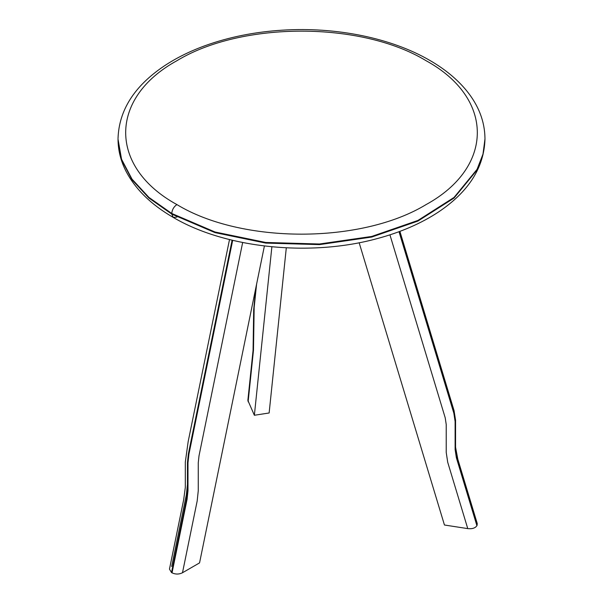 <?xml version="1.0" encoding="UTF-8"?>
<svg xmlns="http://www.w3.org/2000/svg" width="603" height="603" viewBox="0 0 603 603"><rect width="100%" height="100%" fill="white"/><g stroke="black" fill="none" stroke-linecap="round" stroke-linejoin="round"><path stroke-width="0.9" d="M286.304 247.825L269.134 412.98L254.368 415.263L247.863 400.377L253.072 350.32L253.682 309.693L255.762 288.219M271.878 246.785L254.368 415.263M248.119 401.802L253.486 350.139L254.165 307.485L256.577 284.247M399.005 231.703L453.855 413.243L455.114 421.52L455.114 449.476L456.373 457.745L476.905 525.688L456.577 457.315L455.318 449.047L455.318 421.09L454.059 412.814L399.299 231.59M476.905 525.688C475.262 528.1 472.217 529.08 467.762 528.612L444.449 525.009L359.154 242.738M399.895 231.371L454.044 410.59L455.559 420.148L455.559 447.192L457.813 459.23L477.237 523.51L477.101 525.258M389.93 234.846L445.202 417.781L446.22 424.482L446.22 452.438L447.72 462.282L467.762 528.612M232.102 240.19L188.37 453.916L187.45 462.531L187.45 490.488L186.523 499.096L171.501 572.541L172.036 572.85L187.066 499.405L187.985 490.797L187.985 462.84L188.912 454.232L232.683 240.326M171.501 572.541L169.473 569.111L183.689 499.638L185.317 487.367L185.317 462.102L188.159 441.645L229.509 239.549M264.408 245.971L199.555 562.893L182.49 572.744C179.038 574.433 175.548 574.471 172.036 572.85M182.49 572.744L197.166 501.04L198.259 490.797L198.259 462.84L199.005 455.868L242.662 242.504M187.45 484.556L186.35 494.799L171.682 566.503M118.03 139.157L121.557 159.87L131.997 179.739L148.949 198.055L171.765 214.103L215.015 232.622L265.704 243.092L319.484 244.622L371.712 237.062L417.894 221.082L454.051 198.055L477.071 169.956L482.98 154.745L484.97 138.894M176.905 204.583C108.608 167.137 108.608 98.161 176.905 60.715C241.765 21.286 361.235 21.286 426.095 60.715C494.392 98.161 494.392 167.137 426.095 204.583C361.235 244.011 241.765 244.011 176.905 204.583C173.807 206.754 172.096 209.716 171.765 213.477L148.949 197.43L131.997 179.114L121.557 159.245L118.03 139.203C118.067 150.275 120.751 161.016 126.087 171.41C135.547 189.387 151.278 204.726 173.272 217.427L176.905 217.072M171.765 214.103L173.272 217.427C225.695 248.406 310.5 256.984 377.433 238.532C400.867 232.245 421.233 223.396 438.517 211.985C468.584 191.844 484.073 167.589 484.97 139.203L482.98 154.119L477.071 169.33L454.051 197.43L417.894 220.457L371.712 236.444L319.484 243.996L265.704 242.466L215.015 231.997L171.765 213.477M484.97 138.577C484.797 121.407 478.601 105.367 466.39 90.458C456.984 79.068 444.765 69.028 429.728 60.353C391.37 37.997 336.082 26.781 282.732 30.15C255.031 31.861 229.283 36.994 205.472 45.542C190.088 51.112 176.362 57.903 164.295 65.923C134.348 86.041 118.927 110.259 118.03 138.577"/></g></svg>
